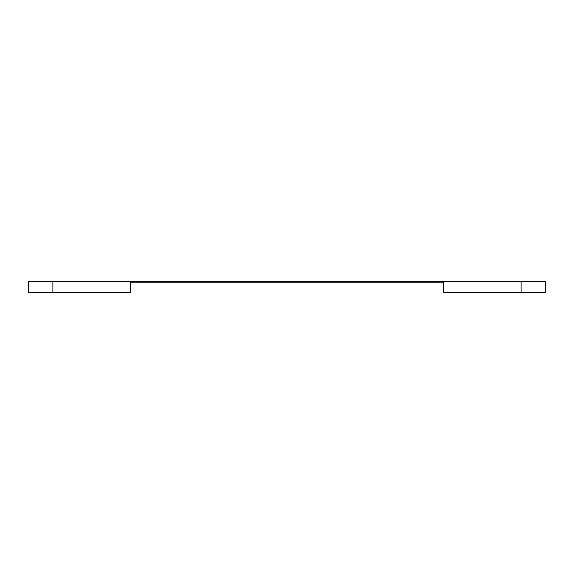 <?xml version="1.0" encoding="UTF-8"?>
<svg xmlns="http://www.w3.org/2000/svg" width="574" height="574" viewBox="0 0 574 574"><rect width="100%" height="100%" fill="white"/><g stroke="black" fill="none" stroke-linecap="round" stroke-linejoin="round"><path stroke-width="0.86" d="M443.853 282.164L130.772 282.164L130.772 292.46L28.7 292.46L28.7 281.54L52.894 281.54L52.894 292.46M443.853 281.54L443.853 292.46L545.3 292.46L545.3 281.54L52.894 281.54M130.147 281.54L130.147 292.46M443.228 292.46L443.853 292.46L443.228 292.46L443.228 282.164M521.106 281.54L521.106 292.46"/></g></svg>

